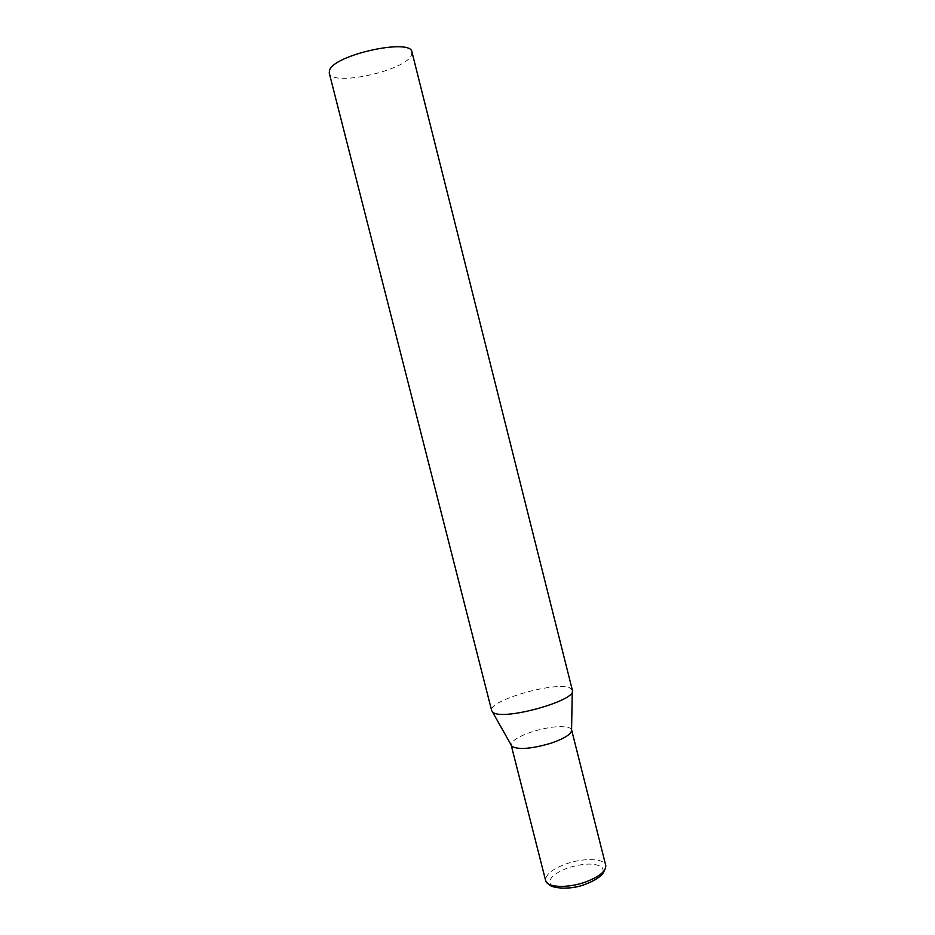 <?xml version="1.0" encoding="UTF-8"?>
<svg xmlns="http://www.w3.org/2000/svg" width="935" height="935" viewBox="0 0 935 935"><rect width="100%" height="100%" fill="white"/><g stroke="black" fill="none" stroke-linecap="round" stroke-linejoin="round"><path stroke-width="0.7" stroke-dasharray="4.67 3.51" d="M572.372 690.24L570.221 688.102C557.295 680.762 488.678 700.128 491.635 710.413L491.681 710.658M411.984 52.091L411.236 55.703C403.651 71.305 331.154 86.791 329.249 73.023M571.612 729.884L570.023 728.085C562.438 725.326 549.885 726.518 532.377 731.684C518.551 736.359 511.48 740.812 511.164 745.031L511.2 745.172M549.137 884.346L545.643 880.606C545.304 874.739 552.047 869.199 565.885 863.987C583.3 857.652 604.396 858.225 605.74 865.401L604.442 870.356M585.52 884.124C569.193 889.138 557.634 889.407 550.855 884.931C547.513 879.379 553.123 873.734 567.685 867.984C583.171 863.18 594.52 862.83 601.719 866.932C605.892 872.262 600.492 878 585.52 884.124M492.488 711.944L491.635 710.413M572.267 691.76L572.302 690.007"/><path stroke-width="1.4" d="M491.681 710.658L493.072 712.376C503.1 721.142 577.772 700.198 572.372 690.24L411.984 52.091C411.377 37.809 333.585 54.873 329.529 70.312L329.249 73.023L491.681 710.658M511.2 745.172L512.357 746.703C519.392 749.847 532.202 748.701 550.785 743.267C564.775 738.416 571.717 733.963 571.612 729.884L605.74 865.401C606.242 871.069 599.604 876.562 585.824 881.904C567.942 888.495 546.73 887.642 545.643 880.606L511.2 745.172M511.164 745.031L492.488 711.944M549.137 884.346C550.212 887.783 569.52 890.81 585.579 884.171M604.442 870.356C603.846 870.812 603.987 876.901 586.046 884.007M571.577 729.744L572.267 691.76"/></g></svg>
